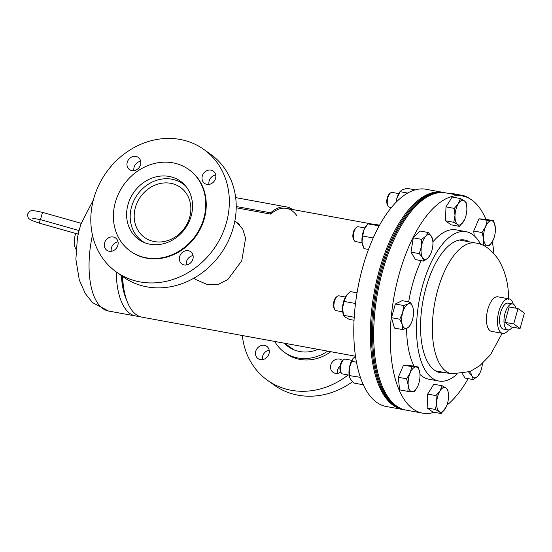 <?xml version="1.0" encoding="UTF-8"?>
<svg xmlns="http://www.w3.org/2000/svg" width="552" height="552" viewBox="0 0 552 552"><rect width="100%" height="100%" fill="white"/><g stroke="black" fill="none" stroke-linecap="round" stroke-linejoin="round"><path stroke-width="0.83" d="M234.814 221.2L236.849 222.49L242.811 229.239L245.571 238.333L241.748 260.82L227.824 279.547L218.33 284.308L207.655 284.735L195.919 279.602M355.488 356.219L141.995 317.158A66.502 29.573 -79.6 0 1 136.275 314.674A66.502 29.573 -79.6 0 1 122.599 276.455M121.405 275.6A62.134 27.634 100.4 0 0 126.656 300.109M138.931 316.206A66.502 29.573 -79.6 0 1 135.73 316.013A66.502 29.573 -79.6 0 1 116.244 271.901M122.054 276.062A60.879 27.076 100.4 0 0 123.972 289.627M76.01 249.242A12.544 5.582 -79.6 0 1 75.707 233.448M509.323 303.641A13.2 5.872 100.4 0 0 508.081 303.117A13.2 5.872 100.4 0 0 500.278 313.791A13.2 5.872 100.4 0 0 502.258 328.592A13.2 5.872 100.4 0 0 503.327 329.082M513.27 304.166A17.567 7.811 100.4 0 0 510.49 299.515A17.567 7.811 100.4 0 0 508.951 298.839L497.897 296.817A17.567 7.811 100.4 0 0 487.43 310.88A17.567 7.811 100.4 0 0 490.038 330.696A17.567 7.811 100.4 0 0 491.577 331.373L502.63 333.394A17.567 7.811 100.4 0 0 508.551 329.944M508.951 298.839A17.567 7.811 100.4 0 0 498.484 312.901A17.567 7.811 100.4 0 0 501.092 332.718A17.567 7.811 100.4 0 0 502.63 333.394M515.899 308.182A13.2 5.872 100.4 0 0 513.726 304.435A13.2 5.872 100.4 0 0 512.587 303.938A13.2 5.872 100.4 0 0 504.714 314.536A13.2 5.872 100.4 0 0 506.701 329.413A13.2 5.872 100.4 0 0 507.84 329.91A13.2 5.872 100.4 0 0 512.428 327.115M509.192 306.953L504.873 322.34L511.228 326.901L520.074 328.516L524.4 313.129L518.038 308.568L509.192 306.953M518.038 308.568L513.712 323.955L504.873 322.34M513.712 323.955L520.074 328.516M154.332 241.583A30.795 26.993 125.6 0 1 144.583 237.47A30.795 26.993 125.6 0 1 137.503 201.894A30.795 26.993 125.6 0 1 170.713 183.298A30.795 26.993 125.6 0 1 180.463 187.411A30.795 26.993 125.6 0 1 187.535 222.987A30.795 26.993 125.6 0 1 154.332 241.583M145.01 242.839A35.135 30.795 125.6 0 1 142.057 240.996A35.135 30.795 125.6 0 1 133.984 200.41A35.135 30.795 125.6 0 1 171.865 179.2A35.135 30.795 125.6 0 1 182.988 183.885A35.135 30.795 125.6 0 1 185.679 186.093M284.356 343.206A35.839 31.416 -54.4 0 0 288.399 346.753A35.839 31.416 -54.4 0 0 318.076 349.375M293.098 349.257A35.839 31.416 -54.4 0 0 293.409 349.602M342.516 360.67A7.528 6.596 -54.4 0 0 341.819 360.077A7.528 6.596 -54.4 0 0 333.028 361.229A7.528 6.596 -54.4 0 0 331.324 370.371A7.528 6.596 -54.4 0 0 333.042 372.31A7.528 6.596 -54.4 0 0 340.791 372.027M256.28 356.64A7.528 6.596 -54.4 0 0 258.005 358.586A7.528 6.596 -54.4 0 0 266.788 357.427A7.528 6.596 -54.4 0 0 268.493 348.284A7.528 6.596 -54.4 0 0 266.775 346.345A7.528 6.596 -54.4 0 0 257.984 347.498A7.528 6.596 -54.4 0 0 256.28 356.64M242.335 335.519A75.286 65.992 -54.4 0 0 250.173 360.822A75.286 65.992 -54.4 0 0 267.382 380.224A75.286 65.992 -54.4 0 0 348.119 374.96M340.087 365.976A7.528 6.596 -54.4 0 0 337.5 373.359M269.19 350.23A7.528 6.596 -54.4 0 0 262.455 359.628M267.382 380.224L274.254 385.144A75.286 65.992 -54.4 0 0 352.535 381.729M274.751 341.453A42.663 37.398 -54.4 0 0 284.418 352.3L286.385 353.708A42.663 37.398 -54.4 0 0 330.827 351.707M284.418 352.3A42.663 37.398 -54.4 0 0 327.674 351.134M143.713 242.314A35.839 31.416 125.6 0 1 143.403 241.962M175.163 238.395A35.839 31.416 125.6 0 1 138.697 239.458A35.839 31.416 125.6 0 1 143.989 182.27A35.839 31.416 125.6 0 1 180.449 181.208A35.839 31.416 125.6 0 1 175.163 238.395M111.283 251.277A7.528 6.596 125.6 0 1 114.816 243.149A7.528 6.596 125.6 0 1 118.025 241.879M114.492 250.015A7.528 6.596 125.6 0 1 106.833 250.235A7.528 6.596 125.6 0 1 107.944 238.222A7.528 6.596 125.6 0 1 115.603 238.002A7.528 6.596 125.6 0 1 114.492 250.015M133.943 170.678A7.528 6.596 125.6 0 1 137.469 162.55A7.528 6.596 125.6 0 1 140.677 161.281M137.144 169.416A7.528 6.596 125.6 0 1 129.485 169.636A7.528 6.596 125.6 0 1 130.596 157.624A7.528 6.596 125.6 0 1 138.255 157.403A7.528 6.596 125.6 0 1 137.144 169.416M208.987 184.409A7.528 6.596 125.6 0 1 212.513 176.281A7.528 6.596 125.6 0 1 215.722 175.012M212.189 183.147A7.528 6.596 125.6 0 1 204.53 183.367A7.528 6.596 125.6 0 1 205.641 171.355A7.528 6.596 125.6 0 1 213.3 171.134A7.528 6.596 125.6 0 1 212.189 183.147M186.328 265.008A7.528 6.596 125.6 0 1 189.86 256.88A7.528 6.596 125.6 0 1 193.062 255.61M189.536 263.746A7.528 6.596 125.6 0 1 181.877 263.966A7.528 6.596 125.6 0 1 182.988 251.953A7.528 6.596 125.6 0 1 190.647 251.726A7.528 6.596 125.6 0 1 189.536 263.746M127.326 151.731A75.286 65.992 125.6 0 1 203.923 149.495A75.286 65.992 125.6 0 1 192.807 269.638A75.286 65.992 125.6 0 1 116.21 271.874A75.286 65.992 125.6 0 1 127.326 151.731M203.923 149.495L210.795 154.415A75.286 65.992 125.6 0 1 199.679 274.565A75.286 65.992 125.6 0 1 123.082 276.8L116.21 271.874M137.745 171.03A50.191 43.994 125.6 0 1 188.812 169.54A50.191 43.994 125.6 0 1 181.408 249.635A50.191 43.994 125.6 0 1 130.341 251.125A50.191 43.994 125.6 0 1 137.745 171.03M188.812 169.54L189.308 169.892A50.191 43.994 125.6 0 1 181.898 249.987A50.191 43.994 125.6 0 1 130.831 251.477L130.341 251.125M184.333 184.851A35.839 31.416 125.6 0 1 184.761 185.037M403.277 409.605A110.421 49.107 -79.6 0 1 402.725 409.508A110.421 49.107 -79.6 0 1 378.934 385.579A110.421 49.107 -79.6 0 1 382.322 260.378A110.421 49.107 -79.6 0 1 442.469 192.282A110.421 49.107 -79.6 0 1 443.021 192.386M402.725 409.508L386.145 406.479A110.421 49.107 -79.6 0 1 362.353 382.543A110.421 49.107 -79.6 0 1 365.734 257.342A110.421 49.107 -79.6 0 1 425.889 189.246L442.469 192.282M469.359 241.845A67.454 30.001 100.4 0 0 464.591 240.003A67.454 30.001 100.4 0 0 458.926 240.148A67.454 30.001 100.4 0 0 421.942 307.14A67.454 30.001 100.4 0 0 440.31 372.71A67.454 30.001 100.4 0 0 445.423 372.676M480.702 244.384A75.914 33.762 100.4 0 0 466.109 231.681L456.159 229.867A75.914 33.762 100.4 0 0 449.79 230.025A75.914 33.762 100.4 0 0 432.906 241.852M421.176 260.641A75.914 33.762 100.4 0 0 408.708 301.854M406.596 328.364A75.914 33.762 100.4 0 0 414.097 366.231M419.962 374.401A75.914 33.762 100.4 0 0 428.835 379.21L438.785 381.032A75.914 33.762 100.4 0 0 445.153 380.866A75.914 33.762 100.4 0 0 456.932 374.318M466.109 231.681A75.914 33.762 100.4 0 0 459.74 231.847A75.914 33.762 100.4 0 0 418.112 307.236A75.914 33.762 100.4 0 0 438.785 381.032M485.932 219.303A110.421 49.107 100.4 0 0 462.369 195.919L445.788 192.889A110.421 49.107 100.4 0 0 436.522 193.124A110.421 49.107 100.4 0 0 375.974 302.779A110.421 49.107 100.4 0 0 406.044 410.115L422.625 413.151A110.421 49.107 100.4 0 0 431.892 412.917A110.421 49.107 100.4 0 0 434.21 412.289M462.369 195.919A110.421 49.107 100.4 0 0 453.102 196.16A110.421 49.107 100.4 0 0 392.562 305.815A110.421 49.107 100.4 0 0 422.625 413.151M446.934 405.154A110.421 49.107 100.4 0 0 468.172 378.644M493.909 253.616A110.421 49.107 100.4 0 0 492.308 241.686M405.492 410.012A110.421 49.107 -79.6 0 1 404.94 409.915L403.829 409.715A110.421 49.107 -79.6 0 1 372.559 312.48A110.421 49.107 -79.6 0 1 443.58 192.482L444.684 192.682A110.421 49.107 -79.6 0 1 445.236 192.793M404.94 409.915A110.421 49.107 -79.6 0 1 373.669 312.687A110.421 49.107 -79.6 0 1 444.684 192.682M441.117 413.551L432.837 412.04L427.165 407.976L427.669 394.073L435.956 395.591L436.687 402.718L435.452 409.494L439.268 411.702L441.117 413.551L446.147 407.052M427.165 407.976L435.452 409.494M427.669 394.073L433.844 384.233L442.124 385.744L440.027 390.851L435.956 395.591M448.472 394.321L447.789 389.809L445.947 387.959L442.124 385.744M445.188 408.811A12.544 5.582 -79.6 0 1 439.268 411.702A12.544 5.582 -79.6 0 1 436.687 402.718A12.544 5.582 -79.6 0 1 440.027 390.851A12.544 5.582 100.4 0 1 445.947 387.959A12.544 5.582 -79.6 0 1 448.479 394.397A12.544 5.582 -79.6 0 1 448.528 396.943A12.544 5.582 -79.6 0 1 446.175 406.99A12.544 5.582 -79.6 0 1 445.188 408.811M468.696 372.089L472.029 376.022L473.278 379.576L477.632 376.347L480.012 372.752M473.278 379.576L464.998 378.065L462.466 373.835M482.386 363.54A12.544 5.582 -79.6 0 1 482.124 365.79A12.544 5.582 -79.6 0 1 480.088 372.628A12.544 5.582 -79.6 0 1 477.632 376.347A12.544 5.582 -79.6 0 1 472.029 376.022A12.544 5.582 -79.6 0 1 470.683 371.261M481.861 244.846L489.769 245.481L492.957 240.437M474.223 235.787L473.733 231.026L482.013 232.537L483.642 239.002L483.297 245.109M473.733 231.026L478.922 218.833L487.202 220.351L485.594 226.624L482.013 232.537M478.922 218.833L485.394 219.206L493.674 220.724L487.202 220.351M495.337 227.562L493.674 220.724M491.425 220.717A12.544 5.582 -79.6 0 1 495.303 227.189A12.544 5.582 -79.6 0 1 495.344 227.659A12.544 5.582 -79.6 0 1 493.35 239.568A12.544 5.582 -79.6 0 1 493.039 240.258A12.544 5.582 -79.6 0 1 487.519 245.474A12.544 5.582 100.4 0 1 483.642 239.002A12.544 5.582 -79.6 0 1 485.594 226.624A12.544 5.582 -79.6 0 1 491.425 220.717M398.73 193.6L392.155 192.4A7.528 3.346 100.4 0 0 390.34 193.076A7.528 3.346 100.4 0 0 387.511 199.203A7.528 3.346 100.4 0 0 387.994 205.93A7.528 3.346 100.4 0 0 388.801 206.924A7.528 3.346 100.4 0 0 389.45 207.207L391.34 207.552M466.792 207.124L466.109 202.612L464.26 200.762L460.444 198.547L458.346 203.653L454.268 208.394L455.007 215.522L453.765 222.297L457.587 224.505L459.436 226.355L464.467 219.855M453.765 222.297L445.485 220.779L451.15 224.843L459.436 226.355M445.485 220.779L445.988 206.876L454.268 208.394M445.988 206.876L452.157 197.036L460.444 198.547M390.34 193.076L389.36 193.952A6.334 2.815 100.4 0 0 386.98 199.106A6.334 2.815 100.4 0 0 387.387 204.764L387.994 205.93M458.346 203.653A12.544 5.582 -79.6 0 1 464.26 200.762A12.544 5.582 -79.6 0 1 466.799 207.2A12.544 5.582 -79.6 0 1 466.847 209.746A12.544 5.582 -79.6 0 1 464.494 219.793A12.544 5.582 -79.6 0 1 463.507 221.614A12.544 5.582 100.4 0 1 457.587 224.505A12.544 5.582 -79.6 0 1 455.007 215.522A12.544 5.582 -79.6 0 1 458.346 203.653M355.633 228.169A6.334 2.815 100.4 0 0 355.447 228.321A6.334 2.815 100.4 0 0 355.274 228.487A6.334 2.815 100.4 0 0 353.466 239.133L354.073 240.299A7.528 3.346 100.4 0 0 355.536 241.576L362.105 242.776M364.817 227.969L358.241 226.762A7.528 3.346 100.4 0 0 356.426 227.445A7.528 3.346 100.4 0 0 356.219 227.638A7.528 3.346 100.4 0 0 354.073 240.299M432.885 241.562A12.544 5.582 -79.6 0 1 432.616 247.324A12.544 5.582 100.4 0 1 430.581 254.161A12.544 5.582 100.4 0 1 428.124 257.881A12.544 5.582 -79.6 0 1 422.515 257.556A12.544 5.582 -79.6 0 1 421.404 246.675A12.544 5.582 -79.6 0 1 425.902 236.118A12.544 5.582 -79.6 0 1 431.505 236.442A12.544 5.582 -79.6 0 1 432.885 241.562L431.505 236.442L428.276 232.523L425.902 236.118L421.549 239.347L421.404 246.675L419.292 253.644L422.515 257.556L423.77 261.117L428.124 257.881L430.498 254.293M423.77 261.117L415.483 259.599L411.012 252.126L413.262 237.829L419.996 231.012L428.276 232.523M411.012 252.126L419.292 253.644M413.262 237.829L421.549 239.347M345.407 297.031L338.831 295.831A7.528 3.346 100.4 0 0 337.017 296.507L336.037 297.383A6.334 2.815 100.4 0 0 333.946 301.268A6.334 2.815 100.4 0 0 334.057 308.195L334.664 309.361A7.528 3.346 100.4 0 0 336.12 310.638L342.695 311.845M337.017 296.507A7.528 3.346 100.4 0 0 334.533 301.123A7.528 3.346 100.4 0 0 334.664 309.361M410.46 302.172L408.031 304.021L403.629 305.511L402.691 312.549L399.772 319.222L402.256 324.59L402.753 329.592L407.162 328.109L409.591 326.253L411.164 323.224A12.544 5.582 -79.6 0 1 407.162 328.109A12.544 5.582 -79.6 0 1 402.256 324.59A12.544 5.582 -79.6 0 1 402.691 312.549A12.544 5.582 -79.6 0 1 408.031 304.021A12.544 5.582 -79.6 0 1 412.944 307.54L410.46 302.172L402.18 300.661L395.349 303.993L403.629 305.511M413.448 310.307L412.944 307.54A12.544 5.582 100.4 0 1 413.469 310.631L413.448 310.307M399.772 319.222L391.492 317.704L394.473 328.081L402.753 329.592M391.492 317.704L395.349 303.993M413.469 310.631A12.544 5.582 100.4 0 1 412.503 319.58A12.544 5.582 -79.6 0 1 411.164 323.224M351.865 360.339L345.29 359.131A7.528 3.346 100.4 0 0 343.475 359.814L342.495 360.684A6.334 2.815 100.4 0 0 339.942 369.329A6.334 2.815 100.4 0 0 340.515 371.503L341.122 372.669A7.528 3.346 100.4 0 0 342.578 373.945L349.154 375.146M343.475 359.814A7.528 3.346 100.4 0 0 340.439 370.082A7.528 3.346 100.4 0 0 341.122 372.669M407.88 391.382L399.6 389.864L398.316 377.299L403.505 365.107L411.785 366.618L410.177 372.897L406.596 378.81L408.225 385.275L407.88 391.382L414.352 391.754L417.54 386.711M398.316 377.299L406.596 378.81M403.505 365.107L409.977 365.479L418.257 366.997L411.785 366.618M419.886 373.462A12.544 5.582 100.4 0 0 416.008 366.99A12.544 5.582 -79.6 0 0 410.177 372.897A12.544 5.582 -79.6 0 0 408.225 385.275A12.544 5.582 -79.6 0 0 412.102 391.747A12.544 5.582 -79.6 0 0 417.622 386.531L417.622 386.545A12.544 5.582 -79.6 0 0 417.933 385.841A12.544 5.582 -79.6 0 0 419.934 373.932A12.544 5.582 -79.6 0 0 419.886 373.462L418.257 366.997M415.173 189.847L406.948 188.342L402.201 189.771L400.11 191.682L407.659 193.062M396.226 202.108L396.86 198.292L400.11 191.682M400.504 191.033L399.993 191.682A12.544 5.582 -79.6 0 0 396.86 198.292A12.544 5.582 100.4 0 0 396.046 202.287M379.548 225.175L374.366 224.229L367.894 223.85L363.975 229.708L362.705 236.042L373.186 237.96M379.162 225.878L367.894 223.85M378.651 225.823L378.603 226.893M368.508 249.435L363.989 248.614L362.022 242.087L362.705 236.042M366.631 225.347L366.073 226.051A12.544 5.582 100.4 0 0 363.975 229.708A12.544 5.582 -79.6 0 0 362.022 242.087A12.544 5.582 100.4 0 0 362.602 245.019A12.544 5.582 100.4 0 0 362.671 245.212M357.047 292.822L350.272 291.58L346.732 295.023L344.103 301.42L342.523 308.133L343.599 315.323L354.225 317.269M355.598 302.772L354.853 303.386L344.103 301.42M354.853 303.386L355.315 305.097M354.06 320.263L349.264 319.387L345.103 317.11L343.634 315.454L343.192 314.081A12.544 5.582 -79.6 0 1 342.523 308.133A12.544 5.582 100.4 0 1 345.856 296.258A12.544 5.582 100.4 0 1 346.663 295.113L346.732 295.023M356.475 362.181L351.748 361.318L349.299 368.218L349.74 377.658L350.41 379.1L353.97 383.081L363.34 384.792M360.38 377.327L349.492 375.608M355.495 356.247L353.17 358.358L351.748 361.318M353.149 358.386A12.544 5.582 100.4 0 0 353.121 358.421A12.544 5.582 100.4 0 0 349.299 368.218A12.544 5.582 100.4 0 0 349.651 377.382A12.544 5.582 100.4 0 0 349.706 377.54M79.095 230.563L81.144 223.318L42.511 212.382L40.462 219.627L79.095 230.563M78.936 230.522L77.894 234.062L39.261 223.125L40.303 219.586M463.556 196.339L463.701 195.649A111.118 49.418 -79.6 0 1 470.235 198.968M450.86 193.945L450.998 193.255L463.701 195.649M450.432 193.221L450.998 193.255L450.432 193.221M292.532 209.491A67.944 30.215 100.4 0 0 286.695 206.952A67.944 30.215 100.4 0 0 270.618 212.81L236.221 206.517M297.128 216.046A66.502 29.573 100.4 0 0 286.433 208.373A66.502 29.573 100.4 0 0 270.701 214.107L236.215 207.793M270.701 214.107L270.618 212.81M92.46 235.131A66.502 29.573 100.4 0 0 108.544 311.038L135.73 316.013M502.175 333.311L490.48 354.77L479.888 365.631L470.007 371.558L451.819 373.849A66.502 29.573 -79.6 0 1 432.34 327.239A66.502 29.573 -79.6 0 1 475.755 243.018L459.471 240.037M461.914 195.967L462.058 195.284M286.433 208.373L371.379 223.919M93.378 199.872L80.985 223.939M108.544 311.038L92.529 302.627L85.256 293.505L79.302 280.023L75.879 259.288L77.411 237.864L79.026 230.543M508.495 299.391C508.765 284.597 505.418 271.336 498.463 259.612C491.383 249.49 483.814 243.963 475.755 243.018M451.819 373.849L435.535 370.868M512.587 303.938L508.164 303.131M507.84 329.91L503.417 329.102M284.763 343.282L293.837 349.789M239.416 224.333L234.841 221.055M185.072 185.382L182.988 183.885M195.925 279.609L193.911 278.167M144.141 242.494L142.057 240.996M480.088 372.628L479.771 373.311M355.447 228.321L356.426 227.445M430.581 254.161L430.256 254.845M362.602 245.019L362.761 245.495M42.511 212.382C29.415 209.477 30.539 210.395 27.6 214.024C28.131 218.626 26.979 218.896 39.261 223.125M32.692 218.288L40.462 219.627M450.163 193.855L450.308 193.165M286.695 206.952L235.663 197.616"/></g></svg>
